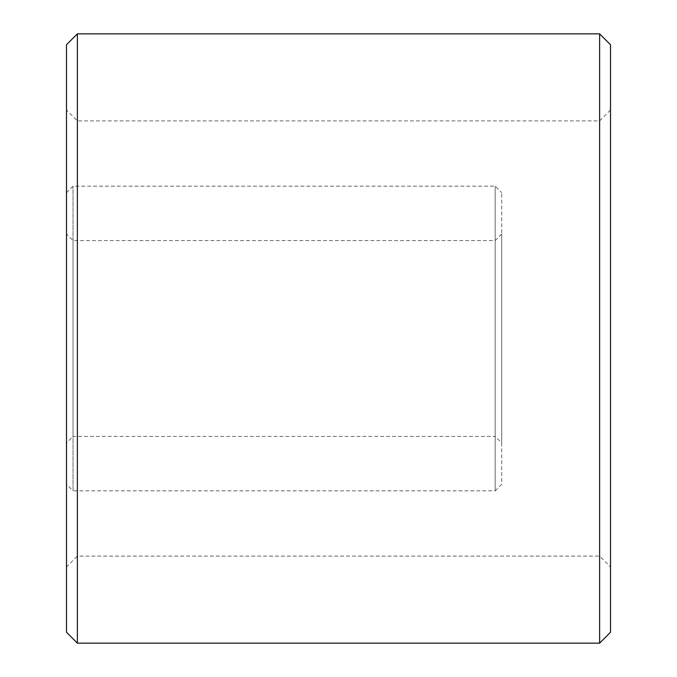 <?xml version="1.0" encoding="UTF-8"?>
<svg xmlns="http://www.w3.org/2000/svg" width="677" height="677" viewBox="0 0 677 677"><rect width="100%" height="100%" fill="white"/><g stroke="black" fill="none" stroke-linecap="round" stroke-linejoin="round"><path stroke-width="0.51" stroke-dasharray="3.38 2.54" d="M501.708 442.953L501.708 234.047L501.708 442.953L495.175 436.42L495.175 240.58L495.175 436.42L73.023 436.42L73.023 240.58L73.023 436.42L66.49 442.953L66.49 234.047L66.49 442.953M66.49 484.3L66.49 192.7L66.49 484.3L73.023 490.825L73.023 186.175L73.023 490.825L495.175 490.825L495.175 186.175L495.175 490.825L501.708 484.3L501.708 192.7L501.708 484.3M610.51 566.987L610.51 110.012L610.51 566.987L599.627 556.105L599.627 120.895L599.627 556.105L77.373 556.105L77.373 120.895L77.373 556.105L66.49 566.987L66.49 110.012L66.49 566.987M66.49 44.733L66.49 632.267M77.373 33.85L77.373 643.15M599.627 33.85L599.627 643.15M610.51 44.733L610.51 632.267M501.708 234.047L495.175 240.58L73.023 240.58L66.49 234.047M66.49 192.7L73.023 186.175L495.175 186.175L501.708 192.7M610.51 110.012L599.627 120.895L77.373 120.895L66.49 110.012"/><path stroke-width="1.02" d="M66.49 632.267L66.49 44.733L77.373 33.85L77.373 643.15L66.49 632.267M599.627 33.85L610.51 44.733L610.51 632.267L599.627 643.15L599.627 33.85L77.373 33.85M599.627 643.15L77.373 643.15"/></g></svg>
